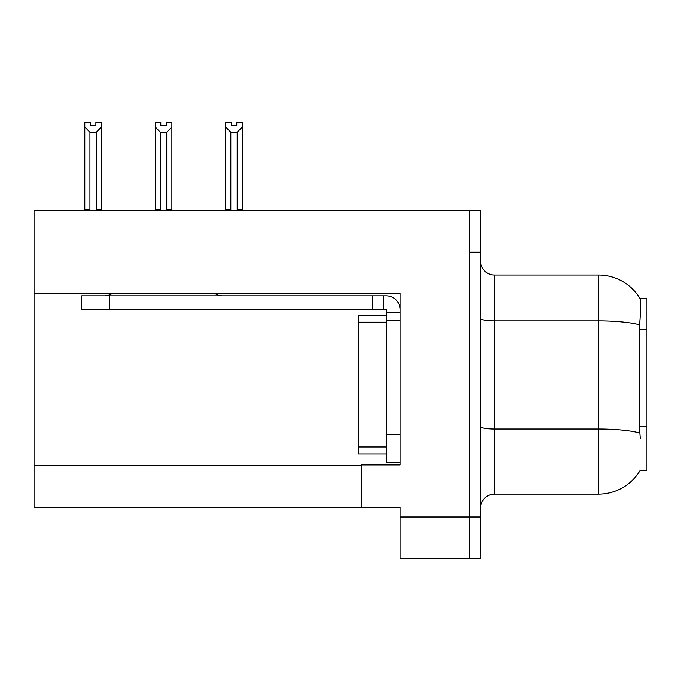 <?xml version="1.0" encoding="UTF-8"?>
<svg xmlns="http://www.w3.org/2000/svg" width="681" height="681" viewBox="0 0 681 681"><rect width="100%" height="100%" fill="white"/><g stroke="black" fill="none" stroke-linecap="round" stroke-linejoin="round"><path stroke-width="1.02" d="M34.05 293.213L400.13 293.213L400.13 434.512L386.255 434.512L386.255 462.246L400.13 462.246L400.13 434.512L400.13 464.885L361.296 464.885L361.296 507.311L34.05 507.311L34.05 210.574L469.456 210.574L469.456 558.624L400.13 558.624L400.13 517.024L469.456 517.024L469.456 558.624L480.548 558.624L480.548 517.024L469.456 517.024L469.456 252.174L480.548 252.174L480.548 517.024M361.296 507.311L400.13 507.311L400.13 517.024M640.285 438.675L639.391 426.629L639.595 324.854C640.795 309.77 640.974 301.087 640.14 298.797L646.95 298.627L646.95 470.571L640.038 470.571L640.285 470.154A48.53 48.53 0 0 1 598.42 494.142A48.53 48.53 0 0 0 640.038 470.571M480.548 508.009A13.867 13.867 0 0 1 494.415 494.142L598.42 494.142L598.42 275.047L494.415 275.047A13.867 13.867 0 0 1 480.548 261.181A13.867 13.867 0 0 0 494.415 275.047L494.415 494.142M640.14 298.797A48.53 48.53 0 0 0 598.42 275.047A48.53 48.53 0 0 1 640.14 298.797M469.456 210.574L480.548 210.574L480.548 252.174M236.775 125.67L231.234 125.67L236.775 125.67L236.775 122.376L242.325 122.376L242.325 126.989L237.192 132.284L230.816 132.284L230.816 209.876L230.135 210.574M237.873 210.574L237.192 209.876L237.192 132.284M237.192 209.876L242.325 209.876L242.325 210.574L242.325 126.989M230.816 132.284L225.683 126.989L225.683 122.376L231.234 122.376L231.234 125.67M230.816 209.876L225.683 209.876L225.683 210.574L225.683 126.989L225.683 209.876M167.432 210.574L166.751 209.876L166.751 132.284L160.375 132.284L160.375 209.876L159.694 210.574M160.793 125.67L166.334 125.67L160.793 125.67L160.793 122.376L155.242 122.376L155.242 210.574M166.334 125.67L166.334 122.376L171.884 122.376L171.884 209.876L166.751 209.876M171.884 126.989L166.751 132.284M160.375 132.284L155.242 126.989L155.242 209.876L160.375 209.876M171.884 209.876L171.884 210.574M95.893 125.67L90.352 125.67L95.893 125.67L95.893 122.376L101.443 122.376L101.443 126.989L96.31 132.284L89.935 132.284L89.935 209.876L84.802 209.876L84.802 210.574M89.935 132.284L84.802 126.989L84.802 122.376L90.352 122.376L90.352 125.67M89.935 209.876L89.254 210.574M84.802 126.989L84.802 209.876M101.443 126.989L101.443 209.876L96.31 209.876L96.31 132.284M96.991 210.574L96.31 209.876M101.443 209.876L101.443 210.574M155.242 126.989L155.242 209.876L155.242 126.989M400.13 320.811L386.255 320.811L386.263 315.26L358.529 315.26L358.529 453.929L386.255 453.929M112.62 293.213A13.867 13.867 0 0 1 104.491 295.852M214.506 293.213A13.867 13.867 0 0 0 222.636 295.852M400.13 312.494L386.255 312.494L386.255 309.719L81.746 309.719L81.746 295.852L386.255 295.852A13.867 13.867 0 0 1 400.122 309.727M386.255 462.246L400.13 462.246M383.48 309.719L383.48 295.852M386.255 434.512L386.255 312.494M372.388 309.719L372.388 295.852M34.05 465.719L361.296 465.719M646.95 329.561L639.391 329.561M646.95 426.629L639.391 426.629M639.595 324.854A48.53 8.427 180 0 0 598.42 320.887L494.415 320.887A13.867 2.409 0 0 1 480.548 318.478M639.74 433.048A48.53 8.427 180 0 0 598.42 429.047L494.415 429.047A13.867 2.409 -0 0 1 480.548 426.638M358.529 446.991L386.255 446.991M358.529 322.198L386.255 322.198M109.479 309.719L109.479 295.852"/></g></svg>

